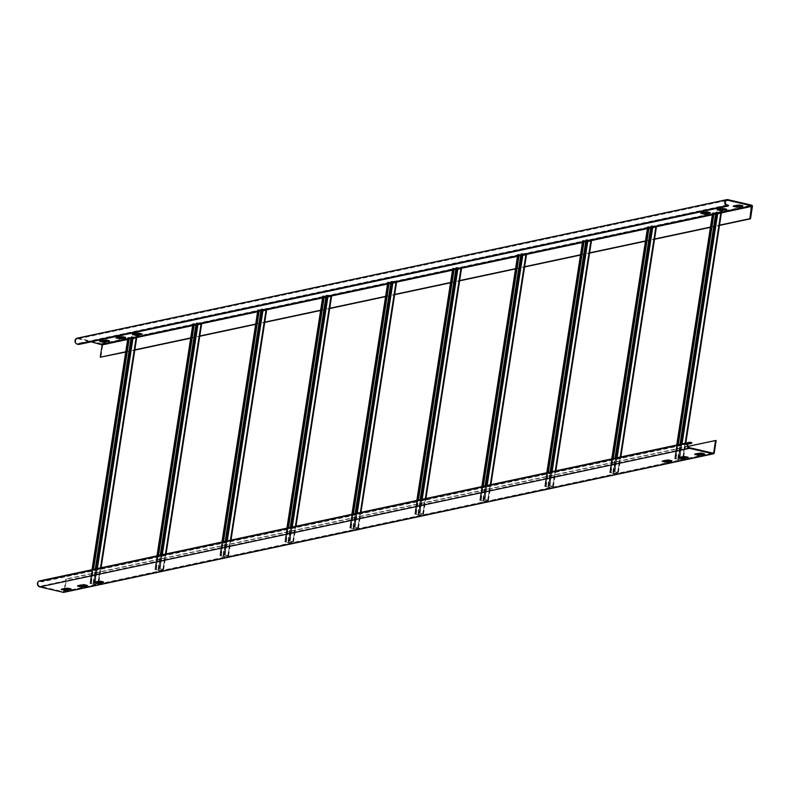 <?xml version="1.0" encoding="UTF-8"?>
<svg xmlns="http://www.w3.org/2000/svg" width="792" height="792" viewBox="0 0 792 792"><rect width="100%" height="100%" fill="white"/><g stroke="black" fill="none" stroke-linecap="round" stroke-linejoin="round"><path stroke-width="0.59" stroke-dasharray="3.96 2.97" d="M703.306 453.816L704.296 453.4L700.435 452.598L694.802 453.796L695.93 454.163M688 444.074L41.976 581.843L40.6 581.526A2.425 2.188 78 0 0 38.046 583.872A2.425 2.188 78 0 0 39.877 586.258L63.469 591.733L64.261 589.654M86.11 585.437L87.1 585.021L83.239 584.219L77.606 585.417L78.745 585.783M69.874 588.902L71.151 588.604L66.993 587.684L61.37 588.882L62.499 589.248M102.356 581.971L103.346 581.556L99.475 580.754L93.852 581.952L94.981 582.318M670.824 460.746L672.101 460.449L667.943 459.528L662.32 460.726L663.448 461.083M687.06 457.281L688.337 456.984L684.189 456.063L678.556 457.261L679.694 457.627M712.592 453.064L64.004 591.347M64.39 588.842L65.904 579.031L66.479 579.17L64.568 591.476A1.148 1.04 -102 0 1 64.162 592.188M41.976 581.843L42.065 581.229L40.699 580.912A3.059 2.762 -102 0 0 39.6 580.892M687.971 446.381L65.904 579.031M716.156 440.619L66.479 579.17M691.743 442.678L42.065 581.229M108.276 340.837L109.256 340.421L105.395 339.629L99.762 340.827L100.901 341.184M726.987 200.257L77.309 338.808A2.425 2.188 78 0 1 78.18 338.818L91.149 341.827M77.171 338.184A3.059 2.762 -102 0 1 78.279 338.194L101.871 343.678A1.148 1.04 -102 0 1 102.722 345.035L100.822 357.35M77.309 338.808A2.425 2.188 78 0 0 77.448 343.54L78.814 343.857L78.715 344.48M127.67 339.431L135.798 337.699M192.644 325.581L200.772 323.849M257.608 311.731L265.746 309.989M322.572 297.881L330.719 296.139M387.545 284.021L395.693 282.289M452.509 270.171L460.667 268.438M517.473 256.321L525.641 254.578M582.447 242.471L590.624 240.728M647.411 228.621L655.598 226.878M712.374 214.771L720.572 213.018M125.76 351.777L134.254 349.965M190.733 337.917L199.228 336.105M255.697 324.067L264.191 322.255M320.671 310.207L329.165 308.395M385.635 296.357L394.129 294.545M450.599 282.497L459.657 280.566M515.572 268.646L524.621 266.716M580.536 254.786L589.585 252.856M645.5 240.936L654.558 239.006M710.473 227.076L719.522 225.146M125.72 352.034L134.779 350.104M190.694 338.184L199.742 336.253M255.658 324.324L264.706 322.393M320.621 310.474L329.68 308.543M385.595 296.614L394.644 294.683M450.559 282.764L459.608 280.833M515.533 268.904L524.581 266.973M580.496 255.054L589.545 253.123M645.46 241.194L654.519 239.263M710.434 227.344L719.482 225.413M725.462 209.217L726.739 208.93L722.591 208.009L716.958 209.207L718.096 209.563M741.708 205.762L742.985 205.465L738.837 204.544L733.204 205.742L734.332 206.098M709.226 212.682L710.216 212.266L706.345 211.464L700.722 212.672L701.851 213.028M140.758 333.917L142.035 333.62L137.877 332.699L132.254 333.897L133.383 334.254M124.512 337.372L125.789 337.085L121.641 336.164L116.008 337.362L117.137 337.719M78.814 343.857L728.491 205.316M715.681 213.889L720.73 213.206L717.621 212.454L679.625 457.905L682.734 458.657L678.694 459.518L675.398 458.806L713.394 213.355L714.028 213.503M679.625 457.905L717.621 212.454M682.912 458.162L679.288 457.875M682.852 458.538L679.269 459.657L674.626 458.647L675.517 458.42L677.625 444.837M713.394 213.355L675.279 458.726L676.091 458.558L675.517 458.42M713.275 213.286L714.087 213.107M712.691 213.266L675.13 458.865M678.091 459.548L716.087 214.107L713.127 213.414M716.087 214.107L717.265 214.206L679.269 459.657M721.274 213.355L717.265 214.206M678.477 458.043L716.473 212.602L715.899 212.464M716.473 212.602L717.285 212.424M676.091 458.558L678.239 444.708M677.903 457.915L680.011 444.322M650.717 227.74L655.756 227.066L652.648 226.314L614.651 471.755L617.76 472.507L613.394 473.349L610.434 472.656L648.43 227.215L649.064 227.363M614.651 471.755L652.648 226.314M620.265 457.063L617.889 472.388L614.315 471.725M617.889 472.388L614.305 473.507L609.652 472.497L610.553 472.279L612.662 458.687M648.43 227.215L610.315 472.586L611.127 472.408L610.553 472.279M655.736 227.076L617.74 472.527L655.756 227.066M610.286 472.596L648.282 227.146L649.123 226.967M647.717 227.126L610.157 472.715M613.127 473.408L651.123 227.957L648.153 227.274M651.123 227.957L652.301 228.066L614.305 473.507M656.301 227.205L652.301 228.066M613.503 471.903L651.499 226.453L650.935 226.324M651.499 226.453L652.311 226.284M611.127 472.408L613.265 458.558M612.939 471.765L615.038 458.182M552.796 486.367L590.792 240.916L587.684 240.164L549.688 485.615L552.796 486.367L548.767 487.228L545.46 486.516L583.457 241.065L584.09 241.214M549.688 485.615L587.684 240.164M555.291 470.923L552.925 486.248L549.351 485.585M552.925 486.248L549.331 487.367L544.688 486.357L545.589 486.13L547.688 472.547M583.457 241.065L545.322 486.446L546.153 486.268L545.589 486.13M583.318 241.006L545.46 486.516M552.767 486.377L590.763 240.926L585.743 241.6M583.338 240.996L584.149 240.817M582.754 240.976L545.193 486.575M548.153 487.258L586.149 241.817L583.189 241.124M586.149 241.817L587.327 241.916L549.331 487.367M591.337 241.065L587.327 241.916M548.539 485.753L586.535 240.313L585.961 240.174M586.535 240.313L587.347 240.134M546.153 486.268L548.302 472.408M547.965 485.625L550.074 472.032M520.78 255.45L525.819 254.777L522.72 254.024L484.714 499.465L487.822 500.217L483.457 501.059L480.497 500.366L518.493 254.925L519.126 255.064M484.714 499.465L522.72 254.024M490.327 484.773L487.951 500.099L484.387 499.435M487.951 500.099L484.367 501.217L479.724 500.207L480.615 499.99L482.724 486.397M518.493 254.925L480.378 500.297L481.19 500.118L480.615 499.99M518.374 254.846L519.186 254.668M517.78 254.836L480.229 500.425M483.189 501.118L521.186 255.667L518.225 254.975M521.186 255.667L522.364 255.776L484.367 501.217M526.373 254.915L522.364 255.776M483.565 499.613L521.572 254.163L520.997 254.034M521.572 254.163L522.383 253.994M481.19 500.118L483.328 486.268M483.001 499.475L485.1 485.892M422.859 514.077L460.855 268.627L457.746 267.874L419.75 513.325L422.859 514.077L418.829 514.939L415.533 514.226L453.529 268.775L454.153 268.924M419.75 513.325L457.746 267.874M425.353 498.633L422.987 513.949L419.413 513.295M422.987 513.949L419.394 515.077L414.751 514.067L415.651 513.84L417.75 500.257M453.529 268.775L415.384 514.157L416.216 513.978L415.651 513.84M453.38 268.716L415.533 514.226M422.839 514.087L460.835 268.637L455.806 269.31M453.41 268.696L454.222 268.528M452.816 268.686L415.255 514.285M418.226 514.968L456.222 269.518L453.252 268.834M456.222 269.518L457.4 269.627L419.394 515.077M461.399 268.775L457.4 269.627M418.602 513.463L456.598 268.023L456.034 267.884M456.598 268.023L457.41 267.844M416.216 513.978L418.364 500.118M418.037 513.335L420.136 499.742M390.842 283.16L395.891 282.477L392.782 281.734L354.786 527.175L357.895 527.927L353.856 528.799L350.559 528.076L388.555 282.635L389.189 282.774M354.786 527.175L392.782 281.734M360.39 512.483L358.014 527.809L354.45 527.145M358.014 527.809L354.43 528.927L349.787 527.918L350.688 527.7L352.787 514.107M388.555 282.635L350.44 527.997L351.252 527.828L350.688 527.7M395.861 282.497L357.865 527.937L395.891 282.477M350.42 528.017L388.417 282.566L389.248 282.378M387.852 282.546L350.292 528.135M353.252 528.828L391.248 283.378L388.288 282.685M391.248 283.378L392.426 283.487L354.43 528.927M396.436 282.625L392.426 283.487M353.638 527.323L391.634 281.873L391.06 281.744M391.634 281.873L392.446 281.704M351.252 527.828L353.4 513.978M353.064 527.185L355.172 513.602M292.921 541.778L330.917 296.337L327.809 295.584L289.813 541.035L292.921 541.778L288.892 542.649L285.595 541.936L323.591 296.485L324.225 296.634M289.813 541.035L327.809 295.584M295.426 526.343L293.05 541.659L289.476 541.005M293.05 541.659L289.466 542.787L284.813 541.768L285.714 541.55L287.823 527.957M323.591 296.485L285.447 541.867L286.288 541.678L285.714 541.55M323.443 296.426L285.595 541.936M292.901 541.797L330.898 296.347L325.878 297.02M323.473 296.406L324.284 296.238M322.879 296.396L285.318 541.985M288.288 542.678L326.284 297.228L323.314 296.545M326.284 297.228L327.462 297.337L289.466 542.787M331.462 296.485L327.462 297.337M288.664 541.174L326.66 295.733L326.096 295.594M326.66 295.733L327.472 295.555M286.288 541.678L288.427 527.828M288.1 541.045L290.199 527.452M260.905 310.87L265.954 310.187L262.845 309.444L224.849 554.885L227.957 555.638L223.928 556.509L220.621 555.786L258.618 310.345L259.251 310.484M224.849 554.885L262.845 309.444M230.452 540.193L228.086 555.519L224.512 554.855M228.086 555.519L224.492 556.637L219.849 555.628L220.75 555.41L222.849 541.817M258.618 310.345L220.503 555.707L221.315 555.538L220.75 555.41M265.924 310.207L227.928 555.647L265.954 310.187M220.483 555.727L258.479 310.276L259.311 310.088M257.915 310.256L220.354 555.845M223.314 556.529L261.31 311.088L258.35 310.395M261.31 311.088L262.489 311.187L224.492 556.637M266.498 310.335L262.489 311.187M223.7 555.034L261.697 309.583L261.122 309.454M261.697 309.583L262.508 309.415M221.315 555.538L223.463 541.688M223.126 554.895L225.235 541.312M195.941 324.73L200.99 324.047L197.881 323.294L159.885 568.745L162.984 569.488L158.954 570.359L155.658 569.646L193.654 324.195L194.287 324.344M159.885 568.745L197.881 323.294M165.488 554.053L163.112 569.369L159.548 568.715M163.112 569.369L159.529 570.487L154.885 569.478L155.776 569.26L157.885 555.667M193.654 324.195L155.539 569.567L156.351 569.389L155.776 569.26M193.535 324.116L194.347 323.948M192.941 324.106L155.39 569.696M158.35 570.389L196.347 324.938L193.387 324.255M196.347 324.938L197.525 325.047L159.529 570.487M201.534 324.195L197.525 325.047M158.737 568.884L196.733 323.443L196.159 323.304M196.733 323.443L197.545 323.265M156.351 569.389L158.489 555.538M158.162 568.755L160.261 555.162M130.967 338.58L136.016 337.897L132.907 337.144L94.911 582.595L98.02 583.348L93.654 584.189L90.694 583.496L128.69 338.045L129.314 338.194M94.911 582.595L132.907 337.144M98.208 582.853L94.575 582.566M98.149 583.229L94.555 584.347L89.912 583.338L90.813 583.11L92.911 569.527M128.69 338.045L90.565 583.417L91.377 583.249L90.813 583.11M135.996 337.917L98 583.357L136.016 337.897M90.545 583.437L128.542 337.986L129.383 337.798M127.977 337.966L90.417 583.556M93.387 584.239L131.383 338.798L128.413 338.105M131.383 338.798L132.561 338.897L94.555 584.347M136.561 338.045L132.561 338.897M93.763 582.744L131.759 337.293L131.195 337.164M131.759 337.293L132.571 337.115M91.377 583.249L93.525 569.399M93.199 582.605L95.297 569.022M701.108 452.658L701.009 453.281M700.336 453.222L700.435 452.598M704.197 454.024L704.296 453.4M704.534 453.549L704.444 454.103M694.802 453.796L694.703 454.42M689.555 447.708L39.877 586.258M63.469 591.733L713.147 453.192M64.568 591.476L714.245 452.925M690.376 442.362L40.699 580.912M40.6 581.526L688.614 443.342M83.14 584.842L83.239 584.219M77.606 585.417L77.507 586.04M83.912 584.278L83.813 584.902M87.001 585.644L87.1 585.021M87.338 585.169L87.259 585.724M66.904 588.308L66.993 587.684M61.37 588.882L61.271 589.505M67.666 587.743L67.567 588.367M70.765 589.109L70.864 588.486M71.102 588.634L71.013 589.189M100.148 580.813L100.059 581.437M99.386 581.377L99.475 580.754M103.247 582.179L103.346 581.556M103.584 581.704L103.495 582.259M93.852 581.952L93.753 582.575M668.616 459.588L668.527 460.211M667.854 460.152L667.943 459.528M671.715 460.954L671.814 460.33M672.052 460.479L671.962 461.033M662.32 460.726L662.221 461.35M684.862 456.123L684.763 456.746M684.09 456.687L684.189 456.063M687.961 457.489L688.05 456.865M688.298 457.014L688.208 457.568M678.556 457.261L678.467 457.885M99.762 340.827L99.673 341.451M109.504 340.58L109.415 341.134M109.167 341.045L109.256 340.421M106.069 339.689L105.97 340.303M105.296 340.243L105.395 339.629M78.18 338.818L726.195 200.624M719.037 212.662L715.76 213.365M714.542 213.622L712.483 214.058M654.073 226.522L650.796 227.215M649.579 227.482L647.519 227.918M589.099 240.372L585.823 241.075M584.605 241.332L582.556 241.768M524.136 254.232L520.859 254.925M519.641 255.192L517.582 255.628M459.162 268.082L455.895 268.785M454.667 269.042L452.618 269.478M394.198 281.942L390.921 282.635M389.704 282.892L387.644 283.338M329.234 295.792L325.957 296.495M324.74 296.752L322.681 297.188M264.261 309.652L260.984 310.345M259.766 310.603L257.717 311.048M199.297 323.502L196.02 324.205M194.802 324.463L192.743 324.898M134.323 337.362L131.056 338.055M129.829 338.313L127.779 338.758M752.4 206.484L102.722 345.035M101.871 343.678L751.549 205.128M727.947 199.653L78.279 338.194M727.125 204.999L77.448 343.54M716.958 209.207L716.859 209.831M722.492 208.623L722.591 208.009M726.69 208.959L726.611 209.514M726.363 209.425L726.452 208.811M723.264 208.068L723.165 208.682M733.204 205.742L733.105 206.365M738.738 205.168L738.837 204.544M742.936 205.494L742.846 206.049M742.599 205.96L742.698 205.346M739.5 204.603L739.411 205.227M700.722 212.672L700.623 213.295M710.454 212.424L710.365 212.979M710.117 212.89L710.216 212.266M707.018 211.533L706.929 212.147M706.256 212.088L706.345 211.464M132.254 333.897L132.155 334.521M141.649 334.125L141.748 333.501M138.55 332.759L138.461 333.382M137.788 333.323L137.877 332.699M116.008 337.362L115.909 337.986M125.403 337.58L125.502 336.966M122.314 336.224L122.216 336.848M121.542 336.778L121.641 336.164M682.585 458.588L720.581 213.147M720.7 213.226L682.704 458.667M678.694 459.518L716.701 214.078M716.364 214.048L678.358 459.489M674.705 458.598L676.813 445.005M683.278 458.796L683.387 458.063M683.585 456.796L685.704 443.114M685.228 443.213L683.11 456.895M679.932 457.568L682.051 443.886M680.823 444.154L678.714 457.736M617.621 472.448L655.618 226.997M613.731 473.378L651.727 227.928M651.39 227.898L613.394 473.349M609.741 472.448L611.85 458.865M618.304 472.656L620.74 456.964M614.929 471.695L617.087 457.746M615.849 458.004L613.75 471.596M552.648 486.298L590.644 240.857M548.767 487.228L586.763 241.788M586.427 241.758L548.43 487.199M544.777 486.308L546.876 472.715M553.341 486.506L555.766 470.824M549.955 485.555L552.113 471.596M550.886 471.864L548.777 485.447M487.684 500.158L525.68 254.707M525.799 254.786L487.803 500.227M483.793 501.088L521.789 255.638M521.453 255.608L483.457 501.059M479.803 500.158L481.912 486.575M488.377 500.366L490.802 484.674M484.991 499.405L487.149 485.456M485.912 485.714L483.813 499.307M422.71 514.008L460.716 268.567M418.829 514.939L456.826 269.498M456.489 269.468L418.493 514.909M414.84 514.018L416.938 500.425M423.403 514.216L425.829 498.534M420.017 513.266L422.185 499.307M420.948 499.574L418.849 513.157M357.746 527.868L395.743 282.417M353.856 528.799L391.862 283.348M391.525 283.318L353.529 528.769M349.866 527.868L351.975 514.285M358.439 528.076L360.865 512.384M355.054 527.116L357.212 513.167M355.984 513.424L353.875 527.017M292.783 541.718L330.779 296.277M288.892 542.649L326.888 297.208M326.552 297.178L288.555 542.619M284.902 541.728L287.011 528.135M293.466 541.926L295.901 526.234M290.09 540.976L292.248 527.017M291.01 527.284L288.912 540.867M227.809 555.578L265.805 310.127M223.928 556.509L261.924 311.058M261.588 311.028L223.591 556.479M219.938 555.578L222.037 541.985M228.502 555.786L230.927 540.094M225.116 554.826L227.274 540.877M226.047 541.134L223.938 554.727M162.845 569.428L200.841 323.987M200.96 324.057L162.964 569.507M158.954 570.359L196.951 324.918M196.614 324.888L158.618 570.329M154.965 569.438L157.073 555.845M163.538 569.636L165.964 553.945M160.152 568.686L162.31 554.727M161.073 554.994L158.974 568.577M97.871 583.288L135.877 337.837M93.991 584.219L131.987 338.768M131.65 338.738L93.654 584.189M90.001 583.288L92.1 569.696M98.564 583.496L98.683 582.754M98.881 581.486L100.99 567.805M100.515 567.904L98.396 581.585M95.228 582.269L97.347 568.587M96.109 568.844L94.01 582.437M704.583 453.529L704.484 454.143M694.752 453.826L694.653 454.45M63.657 591.743L713.305 453.192M39.729 581.516L689.406 442.976M87.387 585.149L87.298 585.763M77.557 585.446L77.458 586.07M71.151 588.604L71.052 589.228M61.321 588.911L61.222 589.535M103.633 581.684L103.534 582.298M93.802 581.981L93.704 582.605M672.101 460.449L672.002 461.073M662.27 460.756L662.171 461.38M688.337 456.984L688.248 457.608M678.506 457.291L678.417 457.915M99.624 341.471L99.723 340.857M109.454 341.174L109.553 340.55M716.819 209.86L716.909 209.237M726.65 209.553L726.739 208.93M733.055 206.395L733.154 205.772M742.886 206.088L742.985 205.465M700.573 213.315L700.673 212.701M710.404 213.018L710.503 212.395M132.106 334.551L132.205 333.927M115.86 338.016L115.959 337.392M682.734 458.657L720.73 213.206M713.255 213.295L675.259 458.746M676.734 445.025L674.626 458.647M683.357 458.756L683.466 458.043M683.664 456.776L685.783 443.094M611.761 458.875L609.652 472.497M618.394 472.606L620.819 456.944M546.797 472.735L544.688 486.357M553.43 486.456L555.845 470.804M487.822 500.217L525.819 254.777M518.344 254.856L480.348 500.306M481.833 486.585L479.724 500.207M488.456 500.316L490.882 484.654M416.859 500.445L414.751 514.067M423.492 514.166L425.918 498.514M351.895 514.295L349.787 527.918M358.519 528.026L360.944 512.365M286.922 528.155L284.813 541.768M293.555 541.876L295.98 526.225M221.958 542.005L219.849 555.628M228.591 555.736L231.007 540.075M162.984 569.488L200.99 324.047M193.505 324.136L155.509 569.577M156.994 555.865L154.885 569.478M163.617 569.587L166.043 553.935M92.02 569.715L89.912 583.338M98.654 583.447L98.762 582.734M98.96 581.467L101.079 567.785"/><path stroke-width="1.19" d="M700.336 453.222L704.434 454.172L698.811 455.37L694.653 454.45L700.336 453.222M703.306 453.816L698.9 454.757L695.93 454.163M688.614 443.342L690.278 442.985A2.425 2.188 -102 0 0 687.723 445.322A2.425 2.188 -102 0 0 689.555 447.708L713.147 453.192M86.11 585.437L81.715 586.377L78.745 585.783M69.874 588.902L65.469 589.832L62.499 589.248M102.356 581.971L97.951 582.912L94.981 582.318M670.824 460.746L666.418 461.677L663.448 461.083M687.06 457.281L682.664 458.221L679.694 457.627M712.592 453.064L713.671 452.826L715.582 440.491L687.971 446.381M690.278 442.985L691.654 443.302L691.743 442.678L690.376 442.362A3.059 2.762 78 0 0 687.139 445.312A3.059 2.762 78 0 0 689.456 448.331L713.048 453.806A1.148 1.04 78 0 0 714.245 452.925L716.156 440.619L715.582 440.491M64.261 589.654L64.39 588.842M64.162 592.188A1.148 1.04 -102 0 1 63.37 592.357L39.778 586.872A3.059 2.762 -102 0 1 39.6 580.892L689.278 442.352M77.507 586.04L83.14 584.842L87.298 585.763L81.616 586.991L77.507 586.04M61.271 589.505L66.904 588.308L71.052 589.228L65.37 590.456L61.271 589.505M99.386 581.377L103.485 582.328L97.852 583.536L93.704 582.605L99.386 581.377M667.854 460.152L671.953 461.102L666.319 462.3L662.171 461.38L667.854 460.152M684.09 456.687L688.198 457.637L682.565 458.835L678.417 457.915L684.09 456.687M691.654 443.302L688 444.074M99.911 341.6L105.296 340.243L109.454 341.174L103.772 342.401L99.941 341.392M100.901 341.184L103.871 341.778L108.276 340.837M91.149 341.827L102.158 344.876L100.247 357.212L125.76 351.777M727.858 200.267L751.45 205.752L749.925 218.661L750.499 218.8L752.4 206.484A1.148 1.04 78 0 0 751.549 205.128L727.947 199.653A3.059 2.762 78 0 0 724.72 202.603A3.059 2.762 78 0 0 727.026 205.613L728.393 205.94L728.491 205.316L727.125 204.999A2.425 2.188 -102 0 1 726.987 200.257A2.425 2.188 -102 0 1 727.858 200.267L726.195 200.624M717.106 209.979L722.492 208.623L726.65 209.553L720.967 210.781L717.136 209.771M733.342 206.514L738.738 205.168L742.886 206.088L737.213 207.316L733.382 206.306M700.861 213.444L706.256 212.088L710.404 213.018L704.722 214.246L700.89 213.236M132.393 334.67L137.788 333.323L141.936 334.244L136.254 335.471L132.422 334.462M116.147 338.135L121.542 336.778L125.69 337.709L120.018 338.936L116.186 337.927M125.72 352.034L100.247 357.212M728.393 205.94L78.715 344.48L77.349 344.164A3.059 2.762 -102 0 1 77.171 338.184L726.848 199.633M102.158 344.876L127.67 339.431M135.798 337.699L192.644 325.581M200.772 323.849L257.608 311.731M265.746 309.989L322.572 297.881M330.719 296.139L387.545 284.021M395.693 282.289L452.509 270.171M460.667 268.438L517.473 256.321M525.641 254.578L582.447 242.471M590.624 240.728L647.411 228.621M655.598 226.878L712.374 214.771M720.572 213.018L751.826 206.356M134.254 349.965L190.733 337.917M199.228 336.105L255.697 324.067M264.191 322.255L320.671 310.207M329.165 308.395L385.635 296.357M394.129 294.545L450.599 282.497M459.657 280.566L515.572 268.646M524.621 266.716L580.536 254.786M589.585 252.856L645.5 240.936M654.558 239.006L710.473 227.076M719.522 225.146L749.925 218.661M134.779 350.104L190.694 338.184M199.742 336.253L255.658 324.324M264.706 322.393L320.621 310.474M329.68 308.543L385.595 296.614M394.644 294.683L450.559 282.764M459.608 280.833L515.533 268.904M524.581 266.973L580.496 255.054M589.545 253.123L645.46 241.194M654.519 239.263L710.434 227.344M719.482 225.413L750.499 218.8M718.096 209.563L721.067 210.157L725.462 209.217M734.332 206.098L737.303 206.692L741.708 205.762M701.851 213.028L704.821 213.622L709.226 212.682M133.383 334.254L136.353 334.848L140.758 333.917M117.137 337.719L120.117 338.313L124.512 337.372M715.681 213.889L714.028 213.503M678.239 444.708L714.087 213.107L712.691 213.266M685.704 443.114L721.354 213.305L716.711 212.296L680.823 444.154M680.011 444.322L715.899 212.464L716.711 212.296M677.625 444.837L713.523 212.979M650.717 227.74L649.064 227.363M613.265 458.558L649.123 226.967L647.717 227.126M620.74 456.964L656.39 227.155L651.747 226.146L615.849 458.004M615.038 458.182L650.935 226.324L651.747 226.146M612.662 458.687L648.549 226.829M585.743 241.6L584.09 241.214M548.302 472.408L584.149 240.817L582.754 240.976M555.766 470.824L591.426 241.015L586.773 240.006L550.886 471.864M550.074 472.032L585.961 240.174L586.773 240.006M547.688 472.547L583.585 240.689M520.78 255.45L519.126 255.064M483.328 486.268L519.186 254.668L517.78 254.836M490.802 484.674L526.452 254.866L521.809 253.856L485.912 485.714M485.1 485.892L520.997 254.034L521.809 253.856M482.724 486.397L518.611 254.539M455.806 269.31L454.153 268.924M418.364 500.118L454.222 268.528L452.816 268.686M425.829 498.534L461.488 268.726L456.845 267.716L420.948 499.574M420.136 499.742L456.034 267.884L456.845 267.716M417.75 500.257L453.648 268.399M390.842 283.16L389.189 282.774M353.4 513.978L389.248 282.378L387.852 282.546M360.865 512.384L396.515 282.576L391.872 281.566L355.984 513.424M355.172 513.602L391.06 281.744L391.872 281.566M352.787 514.107L388.684 282.249M325.878 297.02L324.225 296.634M288.427 527.828L324.284 296.238L322.879 296.396M295.901 526.234L331.551 296.436L326.908 295.426L291.01 527.284M290.199 527.452L326.096 295.594L326.908 295.426M287.823 527.957L323.71 296.109M260.905 310.87L259.251 310.484M223.463 541.688L259.311 310.088L257.915 310.256M230.927 540.094L266.587 310.286L261.934 309.276L226.047 541.134M225.235 541.312L261.122 309.454L261.934 309.276M222.849 541.817L258.746 309.959M195.941 324.73L194.287 324.344M158.489 555.538L194.347 323.948L192.941 324.106M165.964 553.945L201.614 324.146L196.97 323.136L161.073 554.994M160.261 555.162L196.159 323.304L196.97 323.136M157.885 555.667L193.773 323.809M130.967 338.58L129.314 338.194M93.525 569.399L129.383 337.798L127.977 337.966M100.99 567.805L136.65 337.996L132.007 336.986L96.109 568.844M95.297 569.022L131.195 337.164L132.007 336.986M92.911 569.527L128.809 337.669M698.811 455.37L698.9 454.757M698.227 454.697L698.138 455.311M713.048 453.806L63.37 592.357M39.778 586.872L689.456 448.331M81.616 586.991L81.715 586.377M81.041 586.318L80.942 586.931M65.37 590.456L65.469 589.832M64.796 589.773L64.697 590.396M97.852 583.536L97.951 582.912M97.277 582.853L97.188 583.466M666.319 462.3L666.418 461.677M665.745 461.617L665.656 462.241M682.565 458.835L682.664 458.221M681.991 458.152L681.892 458.776M103.198 341.718L103.099 342.342M103.772 342.401L103.871 341.778M751.45 205.752L719.037 212.662M715.76 213.365L714.542 213.622M712.483 214.058L654.073 226.522M650.796 227.215L649.579 227.482M647.519 227.918L589.099 240.372M585.823 241.075L584.605 241.332M582.556 241.768L524.136 254.232M520.859 254.925L519.641 255.192M517.582 255.628L459.162 268.082M455.895 268.785L454.667 269.042M452.618 269.478L394.198 281.942M390.921 282.635L389.704 282.892M387.644 283.338L329.234 295.792M325.957 296.495L324.74 296.752M322.681 297.188L264.261 309.652M260.984 310.345L259.766 310.603M257.717 311.048L199.297 323.502M196.02 324.205L194.802 324.463M192.743 324.898L134.323 337.362M131.056 338.055L129.829 338.313M127.779 338.758L101.772 344.302M77.349 344.164L727.026 205.613M720.393 210.098L720.294 210.721M720.967 210.781L721.067 210.157M736.629 206.633L736.54 207.256M737.213 207.316L737.303 206.692M704.147 213.563L704.048 214.186M704.722 214.246L704.821 213.622M135.68 334.788L135.581 335.412M136.254 335.471L136.353 334.848M119.444 338.253L119.344 338.877M120.018 338.936L120.117 338.313M676.813 445.005L712.711 213.147M683.387 458.063L683.585 456.796M720.849 213.088L685.228 443.213M683.11 456.895L682.912 458.162M682.051 443.886L717.889 212.395M611.85 458.865L647.737 227.007M655.885 226.938L620.265 457.063M617.087 457.746L652.925 226.255M546.876 472.715L582.773 240.857M590.921 240.798L555.291 470.923M552.113 471.596L587.951 240.105M481.912 486.575L517.8 254.717M525.947 254.648L490.327 484.773M487.149 485.456L522.987 253.965M416.938 500.425L452.836 268.567M460.984 268.508L425.353 498.633M422.185 499.307L458.023 267.815M351.975 514.285L387.872 282.427M396.01 282.358L360.39 512.483M357.212 513.167L393.05 281.675M287.011 528.135L322.898 296.277M331.046 296.218L295.426 526.343M292.248 527.017L328.086 295.525M222.037 541.985L257.935 310.127M266.082 310.068L230.452 540.193M227.274 540.877L263.112 309.385M157.073 555.845L192.961 323.987M201.109 323.928L165.488 554.053M162.31 554.727L198.149 323.235M92.1 569.696L127.997 337.837M98.683 582.754L98.881 581.486M136.145 337.778L100.515 567.904M98.396 581.585L98.208 582.853M97.347 568.587L133.185 337.095M63.786 592.366L713.463 453.816M712.622 213.196L676.734 445.025M683.466 458.043L683.664 456.776M685.783 443.094L721.354 213.305M647.658 227.056L611.761 458.875M620.819 456.944L656.39 227.155M582.684 240.907L546.797 472.735M555.845 470.804L591.426 241.015M517.721 254.767L481.833 486.585M490.882 484.654L526.452 254.866M452.747 268.617L416.859 500.445M425.918 498.514L461.488 268.726M387.783 282.467L351.895 514.295M360.944 512.365L396.515 282.576M322.819 296.327L286.922 528.155M295.98 526.225L331.551 296.436M257.845 310.177L221.958 542.005M231.007 540.075L266.587 310.286M192.882 324.037L156.994 555.865M166.043 553.935L201.614 324.146M127.908 337.887L92.02 569.715M98.762 582.734L98.96 581.467M101.079 567.785L136.65 337.996"/></g></svg>
